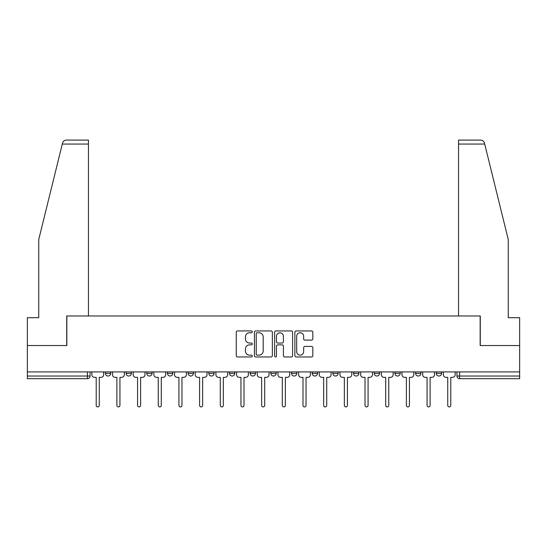 <?xml version="1.0" encoding="UTF-8"?>
<svg xmlns="http://www.w3.org/2000/svg" width="547" height="547" viewBox="0 0 547 547"><rect width="100%" height="100%" fill="white"/><g stroke="black" fill="none" stroke-linecap="round" stroke-linejoin="round"><path stroke-width="0.82" d="M252.29 331.851A0.909 0.909 0 0 0 251.381 330.942L237.555 330.942A1.299 1.299 0 0 0 236.256 332.241L236.256 355.659A1.299 1.299 0 0 0 237.555 356.965L251.381 356.965A0.909 0.909 0 0 0 252.29 356.049A0.909 0.909 0 0 0 251.381 355.14L249.589 355.14A4.164 4.164 0 0 1 245.432 350.976L245.432 349.027A4.164 4.164 0 0 1 249.589 344.863L251.381 344.863A0.909 0.909 0 0 0 252.29 343.954A0.909 0.909 0 0 0 251.381 343.044L249.589 343.044A4.164 4.164 0 0 1 245.432 338.88L245.432 336.925A4.164 4.164 0 0 1 249.589 332.761L251.381 332.761A0.909 0.909 0 0 0 252.29 331.851M332.884 371.919L332.884 373.375L338.183 373.375A2.653 2.653 0 0 1 335.537 376.028A2.653 2.653 0 0 1 332.884 373.375L332.884 371.919M270.847 371.919L270.847 373.375L276.153 373.375A2.653 2.653 0 0 1 273.5 376.028A2.653 2.653 0 0 1 270.847 373.375L270.847 371.919M229.494 371.919L229.494 373.375L234.793 373.375A2.653 2.653 0 0 1 232.147 376.028A2.653 2.653 0 0 1 229.494 373.375L229.494 371.919M208.817 371.919L208.817 373.375L214.116 373.375A2.653 2.653 0 0 1 211.463 376.028A2.653 2.653 0 0 1 208.817 373.375L208.817 371.919M167.457 371.919L167.457 373.375L172.763 373.375A2.653 2.653 0 0 1 170.11 376.028A2.653 2.653 0 0 1 167.457 373.375L167.457 371.919M311.523 340.111A1.299 1.299 0 0 0 312.822 338.812L312.822 332.241A1.299 1.299 0 0 0 311.523 330.942L296.173 330.942A1.299 1.299 0 0 0 294.867 332.241L294.867 355.659A1.299 1.299 0 0 0 296.173 356.965L311.523 356.965A1.299 1.299 0 0 0 312.822 355.659L312.822 347.728A1.299 1.299 0 0 0 311.523 346.422L304.952 346.422A1.299 1.299 0 0 0 303.653 347.728L303.653 351.659A3.48 3.48 0 0 1 300.173 355.14A3.48 3.48 0 0 1 296.693 351.659L296.693 336.241A3.48 3.48 0 0 1 300.173 332.761A3.48 3.48 0 0 1 303.653 336.241L303.653 338.812A1.299 1.299 0 0 0 304.952 340.111L311.523 340.111M62.29 144.059L62.529 143.109C63.131 141.229 64.416 140.223 66.385 140.087L88.457 140.087L88.457 144.059L62.29 144.059L38.748 239.497L38.748 317.704L27.35 317.704L27.35 345.54L66.85 345.54L66.85 315.981L480.15 315.981L480.15 345.54L519.65 345.54L519.65 371.919L27.35 371.919L27.35 376.028L90.05 376.028L90.05 371.919L90.05 376.028A2.653 2.653 0 0 1 87.397 378.681L27.35 378.681L27.35 376.028M88.457 144.059L88.457 315.981L66.72 315.981L66.72 345.54L27.35 345.54L27.35 371.919M272.358 332.241A1.299 1.299 0 0 0 271.059 330.942L255.709 330.942A1.299 1.299 0 0 0 254.41 332.241L254.41 355.659A1.299 1.299 0 0 0 255.709 356.965L271.059 356.965A1.299 1.299 0 0 0 272.358 355.659L272.358 332.241M275.941 330.942L291.291 330.942A1.299 1.299 0 0 1 292.59 332.241L292.59 355.659A1.299 1.299 0 0 1 291.291 356.965L284.72 356.965A1.299 1.299 0 0 1 283.421 355.659L283.421 346.162A1.299 1.299 0 0 0 282.122 344.863L277.76 344.863A1.299 1.299 0 0 0 276.461 346.162L276.461 356.049A0.909 0.909 0 0 1 275.551 356.965A0.909 0.909 0 0 1 274.642 356.049L274.642 332.241A1.299 1.299 0 0 1 275.941 330.942M456.95 371.919L456.95 376.028L519.65 376.028L519.65 378.681L459.603 378.681A2.653 2.653 0 0 1 456.95 376.028M519.65 371.919L519.65 376.028M441.579 371.919L441.579 373.375A2.653 2.653 0 0 1 438.926 376.028A2.653 2.653 0 0 1 436.274 373.375L441.579 373.375M436.274 371.919L436.274 373.375M420.896 371.919L420.896 373.375A2.653 2.653 0 0 1 418.25 376.028A2.653 2.653 0 0 1 415.597 373.375L420.896 373.375M415.597 371.919L415.597 373.375M400.219 371.919L400.219 373.375A2.653 2.653 0 0 1 397.566 376.028A2.653 2.653 0 0 1 394.92 373.375L400.219 373.375M394.92 371.919L394.92 373.375M379.543 371.919L379.543 373.375A2.653 2.653 0 0 1 376.89 376.028A2.653 2.653 0 0 1 374.237 373.375A2.653 2.653 0 0 0 376.89 376.028M374.237 371.919L374.237 373.375L379.543 373.375M358.866 371.919L358.866 373.375A2.653 2.653 0 0 1 356.213 376.028A2.653 2.653 0 0 1 353.56 373.375A2.653 2.653 0 0 0 356.213 376.028M353.56 371.919L353.56 373.375L358.866 373.375M338.183 371.919L338.183 373.375A2.653 2.653 0 0 1 335.537 376.028M317.506 371.919L317.506 373.375A2.653 2.653 0 0 1 314.853 376.028A2.653 2.653 0 0 1 312.207 373.375L317.506 373.375M312.207 371.919L312.207 373.375M296.83 371.919L296.83 373.375A2.653 2.653 0 0 1 294.177 376.028A2.653 2.653 0 0 1 291.53 373.375L296.83 373.375L296.83 371.919M291.53 371.919L291.53 373.375M276.153 371.919L276.153 373.375M255.47 371.919L255.47 373.375A2.653 2.653 0 0 1 252.823 376.028A2.653 2.653 0 0 1 250.17 373.375L255.47 373.375L255.47 371.919M250.17 371.919L250.17 373.375M234.793 371.919L234.793 373.375L234.793 371.919M214.116 373.375L214.116 371.919L214.116 373.375A2.653 2.653 0 0 1 211.463 376.028M193.44 371.919L193.44 373.375A2.653 2.653 0 0 1 190.787 376.028A2.653 2.653 0 0 1 188.134 373.375A2.653 2.653 0 0 0 190.787 376.028A2.653 2.653 0 0 0 193.44 373.375L193.44 371.919M188.134 371.919L188.134 373.375L193.44 373.375M172.763 371.919L172.763 373.375M152.08 371.919L152.08 373.375A2.653 2.653 0 0 1 149.434 376.028A2.653 2.653 0 0 1 146.781 373.375A2.653 2.653 0 0 0 149.434 376.028A2.653 2.653 0 0 0 152.08 373.375L146.781 373.375L146.781 371.919M126.104 371.919L126.104 373.375L131.403 373.375L131.403 371.919L131.403 373.375A2.653 2.653 0 0 1 128.75 376.028A2.653 2.653 0 0 1 126.104 373.375A2.653 2.653 0 0 0 128.75 376.028M105.421 371.919L105.421 373.375L110.726 373.375L110.726 371.919L110.726 373.375A2.653 2.653 0 0 1 108.074 376.028A2.653 2.653 0 0 1 105.421 373.375A2.653 2.653 0 0 0 108.074 376.028M87.397 371.919L87.397 378.681A2.653 2.653 0 0 0 90.05 376.028M257.138 332.761A0.909 0.909 0 0 0 256.228 333.67L256.228 354.23A0.909 0.909 0 0 0 257.138 355.14L259.025 355.14A4.164 4.164 0 0 0 263.189 350.976L263.189 336.925A4.164 4.164 0 0 0 259.025 332.761L257.138 332.761M283.421 336.309A3.48 3.48 0 0 0 279.941 332.829A3.48 3.48 0 0 0 276.461 336.309L276.461 341.738A1.299 1.299 0 0 0 277.76 343.044L282.122 343.044A1.299 1.299 0 0 0 283.421 341.738L283.421 336.309M91.834 371.919L91.834 374.702A2.653 2.653 0 0 0 94.487 377.355L96.21 377.355L96.21 405.389A1.525 1.525 0 0 0 97.735 406.913A1.525 1.525 0 0 0 99.26 405.389L99.26 377.355L100.983 377.355A2.653 2.653 0 0 0 103.636 374.702L103.636 371.919M112.518 371.919L112.518 374.702A2.653 2.653 0 0 0 115.164 377.355L116.887 377.355L116.887 405.389A1.525 1.525 0 0 0 118.412 406.913A1.525 1.525 0 0 0 119.937 405.389L119.937 377.355L121.66 377.355A2.653 2.653 0 0 0 124.313 374.702L124.313 371.919M133.195 371.919L133.195 374.702A2.653 2.653 0 0 0 135.847 377.355L137.57 377.355L137.57 405.389A1.525 1.525 0 0 0 139.088 406.913A1.525 1.525 0 0 0 140.613 405.389L140.613 377.355L142.336 377.355A2.653 2.653 0 0 0 144.989 374.702L144.989 371.919M62.529 143.109C62.898 142.042 62.898 142.042 62.529 143.109M484.71 144.059L484.471 143.109C484.102 142.042 484.102 142.042 484.471 143.109C484.102 142.042 484.102 142.042 484.471 143.109C483.869 141.229 482.584 140.223 480.615 140.087L458.543 140.087L458.543 315.981L480.28 315.981L480.28 345.54L519.65 345.54L519.65 317.704L508.252 317.704L508.252 239.497L484.71 144.059L458.543 144.059M153.871 371.919L153.871 374.702A2.653 2.653 0 0 0 156.524 377.355L158.247 377.355L158.247 405.389A1.525 1.525 0 0 0 159.772 406.913A1.525 1.525 0 0 0 161.297 405.389L161.297 377.355L163.02 377.355A2.653 2.653 0 0 0 165.666 374.702L165.666 371.919M174.548 371.919L174.548 374.702A2.653 2.653 0 0 0 177.201 377.355L178.924 377.355L178.924 405.389A1.525 1.525 0 0 0 180.448 406.913A1.525 1.525 0 0 0 181.973 405.389L181.973 377.355L183.696 377.355A2.653 2.653 0 0 0 186.349 374.702L186.349 371.919M195.231 371.919L195.231 374.702A2.653 2.653 0 0 0 197.877 377.355L199.6 377.355L199.6 405.389A1.525 1.525 0 0 0 201.125 406.913A1.525 1.525 0 0 0 202.65 405.389L202.65 377.355L204.373 377.355A2.653 2.653 0 0 0 207.026 374.702L207.026 371.919M215.908 371.919L215.908 374.702A2.653 2.653 0 0 0 218.554 377.355L220.277 377.355L220.277 405.389A1.525 1.525 0 0 0 221.802 406.913A1.525 1.525 0 0 0 223.326 405.389L223.326 377.355L225.049 377.355A2.653 2.653 0 0 0 227.702 374.702L227.702 371.919M236.584 371.919L236.584 374.702A2.653 2.653 0 0 0 239.237 377.355L240.96 377.355L240.96 405.389A1.525 1.525 0 0 0 242.485 406.913A1.525 1.525 0 0 0 244.01 405.389L244.01 377.355L245.733 377.355A2.653 2.653 0 0 0 248.379 374.702L248.379 371.919M257.261 371.919L257.261 374.702A2.653 2.653 0 0 0 259.914 377.355L261.637 377.355L261.637 405.389A1.525 1.525 0 0 0 263.162 406.913A1.525 1.525 0 0 0 264.686 405.389L264.686 377.355L266.41 377.355A2.653 2.653 0 0 0 269.062 374.702L269.062 371.919M277.938 371.919L277.938 374.702A2.653 2.653 0 0 0 280.59 377.355L282.314 377.355L282.314 405.389A1.525 1.525 0 0 0 283.838 406.913A1.525 1.525 0 0 0 285.363 405.389L285.363 377.355L287.086 377.355A2.653 2.653 0 0 0 289.739 374.702L289.739 371.919M298.621 371.919L298.621 374.702A2.653 2.653 0 0 0 301.267 377.355L302.99 377.355L302.99 405.389A1.525 1.525 0 0 0 304.515 406.913A1.525 1.525 0 0 0 306.04 405.389L306.04 377.355L307.763 377.355A2.653 2.653 0 0 0 310.416 374.702L310.416 371.919M319.298 371.919L319.298 374.702A2.653 2.653 0 0 0 321.951 377.355L323.674 377.355L323.674 405.389A1.525 1.525 0 0 0 325.198 406.913A1.525 1.525 0 0 0 326.723 405.389L326.723 377.355L328.446 377.355A2.653 2.653 0 0 0 331.092 374.702L331.092 371.919M339.974 371.919L339.974 374.702A2.653 2.653 0 0 0 342.627 377.355L344.35 377.355L344.35 405.389A1.525 1.525 0 0 0 345.875 406.913A1.525 1.525 0 0 0 347.4 405.389L347.4 377.355L349.123 377.355A2.653 2.653 0 0 0 351.769 374.702L351.769 371.919M360.651 371.919L360.651 374.702A2.653 2.653 0 0 0 363.304 377.355L365.027 377.355L365.027 405.389A1.525 1.525 0 0 0 366.552 406.913A1.525 1.525 0 0 0 368.076 405.389L368.076 377.355L369.799 377.355A2.653 2.653 0 0 0 372.452 374.702L372.452 371.919M381.334 371.919L381.334 374.702A2.653 2.653 0 0 0 383.98 377.355L385.703 377.355L385.703 405.389A1.525 1.525 0 0 0 387.228 406.913A1.525 1.525 0 0 0 388.753 405.389L388.753 377.355L390.476 377.355A2.653 2.653 0 0 0 393.129 374.702L393.129 371.919M402.011 371.919L402.011 374.702A2.653 2.653 0 0 0 404.664 377.355L406.387 377.355L406.387 405.389A1.525 1.525 0 0 0 407.912 406.913A1.525 1.525 0 0 0 409.429 405.389L409.429 377.355L411.153 377.355A2.653 2.653 0 0 0 413.805 374.702L413.805 371.919M422.687 371.919L422.687 374.702A2.653 2.653 0 0 0 425.34 377.355L427.063 377.355L427.063 405.389A1.525 1.525 0 0 0 428.588 406.913A1.525 1.525 0 0 0 430.113 405.389L430.113 377.355L431.836 377.355A2.653 2.653 0 0 0 434.482 374.702L434.482 371.919M443.364 371.919L443.364 374.702A2.653 2.653 0 0 0 446.017 377.355L447.74 377.355L447.74 405.389A1.525 1.525 0 0 0 449.265 406.913A1.525 1.525 0 0 0 450.79 405.389L450.79 377.355L452.513 377.355A2.653 2.653 0 0 0 455.166 374.702L455.166 371.919M459.603 371.919L459.603 378.681"/></g></svg>
